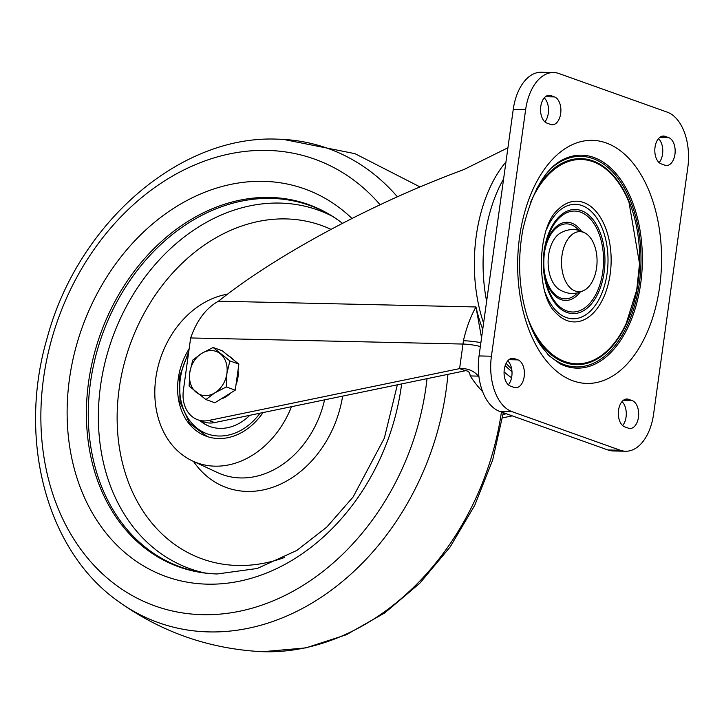 <?xml version="1.0" encoding="UTF-8"?>
<svg xmlns="http://www.w3.org/2000/svg" width="724" height="724" viewBox="0 0 724 724"><rect width="100%" height="100%" fill="white"/><g stroke="black" fill="none" stroke-linecap="round" stroke-linejoin="round"><path stroke-width="1.09" d="M486.628 301.284A119.704 70.807 -88.7 0 1 484.962 236.495A119.704 70.807 -88.7 0 1 503.605 178.946M586.44 233.879C577.743 228.295 568.928 228.105 559.987 233.282A30.028 17.765 91.3 0 0 550.81 246.069A30.028 17.765 91.3 0 0 558.738 289.129C567.435 294.713 576.25 294.912 585.191 289.727A30.028 17.765 91.3 0 0 594.359 276.939A30.028 17.765 91.3 0 0 586.44 233.879A30.028 17.765 91.3 0 0 564.222 246.368A30.028 17.765 91.3 0 0 565.417 280.993A30.028 17.765 91.3 0 0 585.191 289.727M573.1 380.851A121.578 71.911 91.3 0 0 659.636 286.858A121.578 71.911 91.3 0 0 606.115 142.918A121.578 71.911 91.3 0 0 519.579 236.911A121.578 71.911 91.3 0 0 573.1 380.851M550.792 95.595A14.082 8.326 91.3 0 0 549.199 95.296A14.082 8.326 91.3 0 0 540.629 107.822A14.082 8.326 91.3 0 0 546.973 123.143L550.656 124.456A14.082 8.326 91.3 0 0 552.258 124.754A14.082 8.326 91.3 0 0 560.829 112.229A14.082 8.326 91.3 0 0 554.484 96.907L550.792 95.595L547.588 95.523M514.167 387.431L510.483 386.118A14.082 8.326 -88.7 0 1 504.139 370.797A14.082 8.326 -88.7 0 1 512.71 358.271A14.082 8.326 -88.7 0 1 514.302 358.57L517.986 359.882A14.082 8.326 -88.7 0 1 524.33 375.204A14.082 8.326 -88.7 0 1 515.76 387.738A14.082 8.326 -88.7 0 1 514.167 387.431M620.278 450.247L512.031 411.648A46.816 27.693 -88.7 0 1 491.424 356.217L525.624 109.722A46.816 27.693 -88.7 0 1 553.643 72.536A46.816 27.693 -88.7 0 1 558.946 73.531L667.193 112.13A46.816 27.693 -88.7 0 1 687.8 167.552L653.6 414.047A46.816 27.693 -88.7 0 1 625.581 451.242A46.816 27.693 -88.7 0 1 620.278 450.247L607.898 449.966A46.816 27.693 91.3 0 0 613.201 450.962L625.581 451.242M665.057 136.338L668.741 137.65A14.082 8.326 -88.7 0 1 675.085 152.972A14.082 8.326 -88.7 0 1 666.514 165.497A14.082 8.326 -88.7 0 1 664.922 165.199L661.229 163.886A14.082 8.326 -88.7 0 1 654.885 148.565A14.082 8.326 -88.7 0 1 663.456 136.04A14.082 8.326 -88.7 0 1 665.057 136.338L661.854 136.266M628.423 428.183A14.082 8.326 91.3 0 0 630.025 428.481A14.082 8.326 91.3 0 0 638.595 415.947A14.082 8.326 91.3 0 0 632.251 400.634L628.559 399.313A14.082 8.326 91.3 0 0 626.966 399.014A14.082 8.326 91.3 0 0 618.396 411.549A14.082 8.326 91.3 0 0 624.74 426.87L628.423 428.183M544.864 121.858A14.082 8.326 91.3 0 0 544.213 97.912M507.723 360.887A14.082 8.326 -88.7 0 1 508.375 384.833M553.643 72.536L541.262 72.255A46.816 27.693 91.3 0 0 513.244 109.442L479.044 355.946A46.816 27.693 91.3 0 0 499.651 411.368L607.898 449.966M658.469 138.655A14.082 8.326 -88.7 0 1 659.121 162.601M622.631 425.585A14.082 8.326 91.3 0 0 621.979 401.639M197.824 419.793L203.725 421.893A30.716 24.299 109.6 0 0 214.675 422.572L465.487 370.715L459.595 368.616L208.774 420.472A30.716 24.299 109.6 0 1 197.824 419.793A30.716 24.299 109.6 0 1 183.389 390.308L190.475 339.212A30.716 24.299 109.6 0 1 190.674 337.954C196.865 320.279 206.132 308.026 218.467 301.193C246.459 278.885 281.998 256.006 325.103 232.558C371.285 207.652 417.504 186.665 463.776 169.606L507.931 147.759M512.266 415.866L502.519 417.875M482.664 391.72A153.578 90.844 -88.7 0 1 470.193 375.937L478.446 376.127A153.578 90.844 -88.7 0 0 478.971 376.923M506.366 413.766L503.053 414.445M190.674 337.954L462.998 344.054L459.595 368.616C467.487 368.172 473.777 370.67 478.446 376.127L478.682 374.399M465.487 370.715C468.338 370.751 469.903 372.489 470.193 375.937M480.347 346.543A14.082 2.181 7.9 0 0 462.998 344.054A63.993 37.847 91.3 0 0 463.405 340.742C466.464 327.619 470.654 316.361 475.967 306.958L481.551 337.846M463.405 340.742A14.082 1.593 6.1 0 1 480.881 342.678M228.82 356.081A23.032 18.227 109.6 0 1 233.59 359.9M237.997 370.407A23.032 18.227 109.6 0 1 236.042 384.462M230.422 393.141A23.032 18.227 109.6 0 1 225.951 396.77A23.032 18.227 109.6 0 1 221.01 398.969M213.118 347.493L222.105 350.697L238.866 364.127L235.255 390.155L214.883 402.752L205.897 399.548L214.892 392.824A23.032 18.227 109.6 0 1 196.322 392.408A23.032 18.227 109.6 0 1 189.751 372.679A23.032 18.227 109.6 0 1 201.743 353.366A23.032 18.227 109.6 0 1 220.313 353.783A23.032 18.227 109.6 0 1 226.893 373.512L229.879 360.923L213.118 347.493L201.743 353.366L192.738 360.09L189.751 372.679L189.127 386.118L205.897 399.548M214.892 392.824A23.032 18.227 -70.4 0 0 226.893 373.512L226.268 386.951L214.892 392.824M235.255 390.155L226.268 386.951M238.866 364.127L229.879 360.923M338.226 220.15A191.969 151.886 -70.4 0 0 327.918 213.716A191.969 151.886 -70.4 0 0 90.437 382.779A191.969 151.886 -70.4 0 0 200.077 572.195A191.969 151.886 -70.4 0 0 212.141 573.734M291.491 406.689A88.301 69.866 109.6 0 1 214.992 466.166A88.301 69.866 109.6 0 1 192.575 460.989A88.301 69.866 109.6 0 1 157.072 370.869A88.301 69.866 109.6 0 1 227.427 294.206M263.002 412.58A60.146 47.594 109.6 0 1 218.585 438.527A60.146 47.594 109.6 0 1 207.399 436.617A60.146 47.594 109.6 0 1 189.145 348.823M397.358 384.806L384.344 438.147L353.077 497.044L326.796 527.09L296.795 550.457L257.219 568.485L217.272 573.96L211.942 573.716A191.969 151.886 109.6 0 1 91.079 378.408A191.969 151.886 109.6 0 1 271.238 198.403A191.969 151.886 109.6 0 1 338.063 220.042L342.497 223.345M200.43 420.716A49.784 39.386 -70.4 0 0 210.394 426.689M249.789 415.314A49.784 39.386 109.6 0 1 219.987 428.382A49.784 39.386 109.6 0 1 210.023 426.563A49.784 39.386 109.6 0 1 199.688 420.454M580.539 212.132A50.49 29.865 91.3 0 0 546.756 240.784A50.49 29.865 91.3 0 0 545.851 281.048A50.49 29.865 91.3 0 0 566.829 310.931A50.49 29.865 91.3 0 0 602.757 271.898A50.49 29.865 91.3 0 0 580.539 212.132M581.472 231.191A39.096 23.123 91.3 0 0 571.643 223.11A39.096 23.123 91.3 0 0 546.113 243.21M545.326 278.595A39.096 23.123 91.3 0 0 561.028 299.618A39.096 23.123 91.3 0 0 580.105 292.188M567.064 312.506A52.083 30.806 91.3 0 0 604.133 272.242A52.083 30.806 91.3 0 0 581.209 210.575A52.083 30.806 91.3 0 0 544.131 250.839A52.083 30.806 91.3 0 0 567.064 312.506M583.616 202.494A60.373 35.711 91.3 0 0 557.733 209.879C537.235 227.291 535.597 293.872 555.435 312.415A60.373 35.711 91.3 0 0 567.227 320.642A60.373 35.711 91.3 0 0 610.196 273.971A60.373 35.711 91.3 0 0 583.616 202.494M545.054 292.134A57.25 33.865 91.3 0 0 566.358 317.565A57.25 33.865 91.3 0 0 607.11 273.301A57.25 33.865 91.3 0 0 581.906 205.516A57.25 33.865 91.3 0 0 546.457 229.68M527.624 317.8A102.193 60.445 91.3 0 0 565.073 361.638A102.193 60.445 91.3 0 0 626.242 323.329L636.722 290.007L639.518 263.617L628.957 202.141A102.193 60.445 91.3 0 0 592.82 161.651A102.193 60.445 91.3 0 0 530.185 203.245M533.597 332.895A103.052 60.952 91.3 0 0 564.684 362.48A103.052 60.952 91.3 0 0 638.034 282.812A103.052 60.952 91.3 0 0 592.666 160.8A103.052 60.952 91.3 0 0 536.828 188.448M593.807 157.434A106.509 63.006 91.3 0 0 564.467 158.828C545.968 167.226 532.122 190.693 522.945 229.227C518.357 253.907 518.52 278.224 523.461 302.189C527.407 320.171 533.353 334.868 541.299 346.289L549.254 355.855L559.878 363.719A106.509 63.006 91.3 0 0 564.883 365.882A106.509 63.006 91.3 0 0 640.695 283.537A106.509 63.006 91.3 0 0 593.807 157.434M547.742 354.308A105.315 62.291 91.3 0 0 564.376 364.688A105.315 62.291 91.3 0 0 639.337 283.274A105.315 62.291 91.3 0 0 592.974 158.592A105.315 62.291 91.3 0 0 551.923 167.678M578.757 230.286A37.494 22.182 91.3 0 0 570.974 224.666A37.494 22.182 91.3 0 0 544.33 253.337M543.995 268.396A37.494 22.182 91.3 0 0 560.792 298.044A37.494 22.182 91.3 0 0 577.345 292.967M491.424 356.217L479.044 355.946M512.031 411.648L499.651 411.368M525.624 109.722L513.244 109.442M514.302 358.57L511.099 358.498M517.986 359.882L508.945 359.683M554.484 96.907L545.434 96.699M668.741 137.65L659.691 137.451M632.251 400.634L623.201 400.426M628.559 399.313L625.355 399.241M483.596 323.139A121.578 71.911 -88.7 0 1 476.256 235.943A121.578 71.911 -88.7 0 1 505.958 161.95M511.651 368.869A121.578 71.911 -88.7 0 1 506.103 363.385M218.467 301.193L475.967 306.958A121.578 71.911 91.3 0 0 482.745 329.275M505.18 365.611A121.578 71.911 91.3 0 0 511.986 371.647M214.675 422.572L208.774 420.472M511.569 377.693A125.415 74.183 -88.7 0 1 504.076 371.883M331.031 229.372A177.081 140.112 -70.4 0 0 285.926 218.919A177.081 140.112 -70.4 0 0 119.134 389.005A177.081 140.112 -70.4 0 0 237.834 565.48A177.081 140.112 -70.4 0 0 284.396 557.525M331.963 216.069A190.412 150.655 -70.4 0 0 279.853 203.073A190.412 150.655 -70.4 0 0 100.518 385.955A190.412 150.655 -70.4 0 0 204.702 572.928M342.624 396.118A101.749 80.509 109.6 0 1 247.146 491.433A101.749 80.509 109.6 0 1 193.489 461.405M192.575 460.989L217.589 472.618A90.862 71.893 -70.4 0 0 240.658 477.94A90.862 71.893 -70.4 0 0 324.569 399.847M401.63 383.919A205.833 162.864 109.6 0 1 207.417 584.159A205.833 162.864 109.6 0 1 69.45 379.032A205.833 162.864 109.6 0 1 263.319 181.335A205.833 162.864 109.6 0 1 351.991 218.476M217.037 573.96A192.403 152.239 109.6 0 1 212.331 573.752A192.403 152.239 109.6 0 1 89.025 379.059A192.403 152.239 109.6 0 1 269.781 197.435A192.403 152.239 109.6 0 1 338.389 220.268M427.033 378.67A237.237 187.706 109.6 0 1 202.575 614.676A237.237 187.706 109.6 0 1 43.549 378.254A237.237 187.706 109.6 0 1 266.993 150.402A237.237 187.706 109.6 0 1 380.1 204.747M277.364 139.153A251.789 199.227 109.6 0 1 283.356 139.397A251.789 199.227 109.6 0 1 397.367 196.792M447.912 374.353A251.789 199.227 109.6 0 1 208.992 631.907A251.789 199.227 109.6 0 1 118.537 601.544C160.475 631.527 207.164 648.179 258.604 651.491A251.789 199.227 -70.4 0 0 264.586 651.736A251.789 199.227 -70.4 0 0 501.442 412.001M260.034 413.196A57.594 45.567 109.6 0 1 218.929 436.02A57.594 45.567 109.6 0 1 188.412 354.108M546.756 240.784C543.163 254.133 542.855 267.554 545.851 281.048M419.992 186.91L354.968 153.66L283.346 139.388L277.138 139.144C178.774 135.017 77.531 224.377 47.196 337.9C17.322 439.142 46.345 550.919 118.537 601.544M261.663 651.645L262.359 651.672M262.848 651.691L305.863 647.889L346.362 634.731L384.797 612.884L419.802 583.245L450.138 546.955L474.718 505.379L492.664 460.057L503.316 412.671M188.792 351.366L179.652 376.308L179.977 402.028L189.779 423.54L207.281 436.581"/></g></svg>
